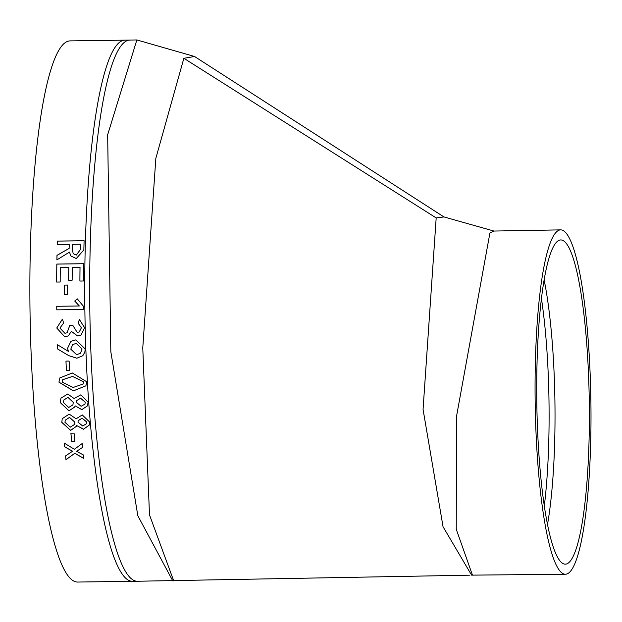 <?xml version="1.0" encoding="UTF-8"?>
<svg xmlns="http://www.w3.org/2000/svg" width="622" height="622" viewBox="0 0 622 622"><rect width="100%" height="100%" fill="white"/><g stroke="black" fill="none" stroke-linecap="round" stroke-linejoin="round"><path stroke-width="0.93" d="M31.1 352.868A270.601 43.789 -90.8 0 1 70.115 40.896L124.975 40.15A270.601 43.789 -90.8 0 0 85.96 352.122A270.601 43.789 -90.8 0 0 132.4 581.298L77.54 582.052A270.601 43.789 -90.8 0 1 31.1 352.868M68.28 351.228L67.565 348.289L70.861 341.361L75.83 339.869L85.198 348.95L84.841 352.138L82.85 355.691L76.864 358.233L68.785 355.667L57.729 349.066A270.601 43.789 -90.8 0 1 57.582 344.79L68.381 351.376L67.588 348.266L70.861 341.361M83.418 280.996L79.896 281.043A270.601 43.789 -90.8 0 1 80.013 267.266L72.269 267.374A270.601 43.789 -90.8 0 0 72.152 280.195L68.63 280.242A270.601 43.789 -90.8 0 1 68.747 267.421L60.303 267.538A270.601 43.789 -90.8 0 0 60.178 282.007L56.656 282.054A270.601 43.789 -90.8 0 1 56.827 264.07L83.589 263.697A270.601 43.789 -90.8 0 0 83.418 280.996M64.393 285.094L67.557 285.047A270.601 43.789 -90.8 0 0 67.565 294.494L64.4 294.54A270.601 43.789 -90.8 0 1 64.393 285.094L67.557 285.063M74.726 301.032L77.26 298.84L83.496 306.327A270.601 43.789 -90.8 0 0 83.535 309.484L56.773 309.857A270.601 43.789 -90.8 0 1 56.734 306.288L79.328 305.977L74.726 301.032L77.284 298.848M59.922 328.074L64.906 333.268L67.075 332.809L69.726 325.531L72.891 325.493L77.206 332.389L79.251 331.954L81.396 327.763L78.178 323.261L79.359 319.475L84.561 327.638L81.031 335.095L77.54 335.942L71.336 331.378L68.288 335.911L64.742 336.829L56.75 327.996L62.394 319.14L63.646 323.012L59.922 328.074M65.963 361.11L69.128 361.071A270.601 43.789 -90.8 0 0 69.563 370.347L66.398 370.393A270.601 43.789 -90.8 0 1 65.963 361.11A270.461 43.765 -90.8 0 0 66.422 370.362L69.563 370.315M86.738 381.776L85.89 385.85L73.365 390.873L58.927 382.157L59.844 377.927L72.339 372.975L86.738 381.776M67.759 394.014L74.601 398.873L75.021 397.963L80.782 394.853L88.052 402.185L87.484 405.871L81.84 409.626L75.099 405.847L74.733 407.045L68.956 410.8L60.241 402.566L60.972 398.119L67.759 394.014M69.221 414.112L76.125 418.816L82.259 414.921L89.615 422.027L89.273 425.121L83.496 429.227L76.708 425.58L76.522 426.272L70.62 430.37L61.803 422.408L62.239 418.692L69.221 414.112M70.885 433.169L74.057 433.13A270.601 43.789 -90.8 0 0 74.881 441.503L71.717 441.55A270.601 43.789 -90.8 0 1 70.885 433.169M83.83 458.406L74.842 453.259L65.986 459.619A270.461 43.765 -90.8 0 1 65.551 455.926A270.601 43.789 -90.8 0 0 65.971 459.697L74.827 453.329L83.807 458.484A270.601 43.789 -90.8 0 1 83.395 454.946L76.615 451.331L82.555 447.436A270.601 43.789 -90.8 0 1 82.151 443.556L74.376 449.278L64.105 442.996A270.601 43.789 -90.8 0 0 64.501 446.72L64.517 446.65A270.461 43.765 -90.8 0 1 64.136 443.012M65.528 455.942L72.541 451.253L64.501 446.72M83.853 249.951L76.281 258.542L70.962 256.039L69.439 252.128L56.897 259.887A270.601 43.789 -90.8 0 1 56.983 255.347L69.112 248.396A270.601 43.789 -90.8 0 1 69.221 244.376L57.247 244.539A270.601 43.789 -90.8 0 1 57.348 241.087L84.102 240.722A270.601 43.789 -90.8 0 0 83.853 249.951M172.792 580.886L137.827 515.739L110.833 351.788L107.66 134.764L136.856 39.948L129.905 40.072A270.609 43.789 89.2 0 0 90.913 352.052A270.609 43.789 89.2 0 0 137.33 581.243L469.828 575.179M560.655 229.868A172.201 27.866 -90.8 0 1 590.9 401.664A172.201 27.866 -90.8 0 1 565.382 574.238A172.201 27.866 -90.8 0 1 535.845 428.395A172.201 27.866 -90.8 0 1 556.496 231.889A172.201 27.866 -90.8 0 1 560.655 229.868L493.938 231.05L489.903 233.071L456.517 416.375L456.245 529.213L472.463 575.132L471.593 575.148L443.051 526.748L423.061 409.393L436.185 217.918L443.952 216.938L194.577 56.501L183.863 58.289L155.842 158.338L142.772 347.885L149.49 514.876L173.732 580.87M588.637 377.251A162.132 26.241 89.2 0 0 560.663 239.944A162.132 26.241 89.2 0 0 536.802 402.411A162.132 26.241 89.2 0 0 565.11 564.162A162.132 26.241 89.2 0 0 588.637 377.251M70.962 256.031L69.439 252.128M56.921 259.872A270.461 43.765 -90.8 0 1 57.006 255.378L69.135 248.427A270.461 43.765 -90.8 0 1 69.236 244.407L69.221 244.376M57.271 244.539A270.461 43.765 -90.8 0 1 57.372 241.118L84.102 240.753M73.233 253.714L76.374 255.074L80.728 249.119A270.461 43.765 -90.8 0 1 80.86 244.252L72.385 244.329A270.601 43.789 -90.8 0 0 72.261 249.197L73.233 253.714L76.35 255.043L80.712 249.08A270.601 43.789 -90.8 0 1 80.837 244.213M82.578 447.366L76.615 451.331M72.541 451.253L64.517 446.65M74.873 441.441L71.732 441.48A270.461 43.765 -90.8 0 1 70.908 433.169M76.242 418.816L76.428 418.194M89.273 425.121L83.511 429.164L76.708 425.58M76.529 426.249L70.644 430.307L61.819 422.354L62.231 418.707M86.645 423.613L86.816 422.011L82.088 418.155L78.162 420.705M74.609 424.352L74.85 422.175L69.508 417.346L65.24 420.223M74.85 422.175L69.485 417.401L65.224 420.262L64.968 422.369L70.325 427.151L74.601 424.383L74.827 422.229M77.999 422.19L82.742 426.016L86.629 423.644L86.8 422.066L82.065 418.209L78.154 420.736L77.999 422.19M74.718 398.873L75.037 397.94M87.484 405.871L81.863 409.579L75.099 405.847M74.741 407.021L68.98 410.753L60.256 402.52L60.987 398.096M84.973 404.059L85.253 402.177L80.572 398.204L76.724 400.56L76.436 402.348L81.124 406.306L84.973 404.059L85.237 402.224L80.549 398.243L76.724 400.56M72.906 404.883L73.287 402.341L68 397.357L63.856 399.93L63.405 402.527L68.7 407.48L72.898 404.906L73.264 402.387L67.985 397.404L63.841 399.977M85.906 385.827L73.388 390.834L58.942 382.118L59.852 377.919M83.107 384.038L83.589 381.784L72.549 376.411L62.628 379.731L62.091 382.11L73.155 387.459L83.107 384.038L83.566 381.822L72.525 376.442L62.604 379.762M82.858 355.683L76.887 358.202L68.801 355.644L57.753 349.043A270.461 43.765 -90.8 0 1 57.605 344.798M80.495 353.218L82.057 348.973L76.226 343.398L72.735 344.549L70.768 349.152L76.615 354.711L80.487 353.218L82.034 348.996L76.203 343.414L72.72 344.565M67.098 332.801L69.75 325.531M79.274 331.946L81.42 327.755L78.201 323.253L79.383 319.467M81.023 335.095L77.556 335.927L71.351 331.363M68.311 335.896L64.758 336.813L56.773 327.988L62.394 319.148M56.796 309.849A270.461 43.765 -90.8 0 1 56.758 306.288L79.352 305.977L74.749 301.04M64.416 294.54A270.461 43.765 -90.8 0 1 64.416 285.101M79.919 281.043A270.461 43.765 -90.8 0 1 80.036 267.289L80.013 267.266M68.653 280.242A270.461 43.765 -90.8 0 1 68.77 267.444L68.747 267.421M56.68 282.054A270.461 43.765 -90.8 0 1 56.851 264.093L83.589 263.728M436.185 217.918L183.863 58.289M544.297 506.051A160.803 26.023 89.2 0 0 541.451 298.607M544.141 279.978A160.919 26.038 -90.8 0 1 554.303 377.904A160.919 26.038 -90.8 0 1 547.492 524.595M472.463 575.132L565.382 574.238M194.577 56.501L136.863 39.948M493.938 231.05L443.952 216.938M129.905 40.072L124.975 40.15M132.4 581.298L137.33 581.243"/></g></svg>
